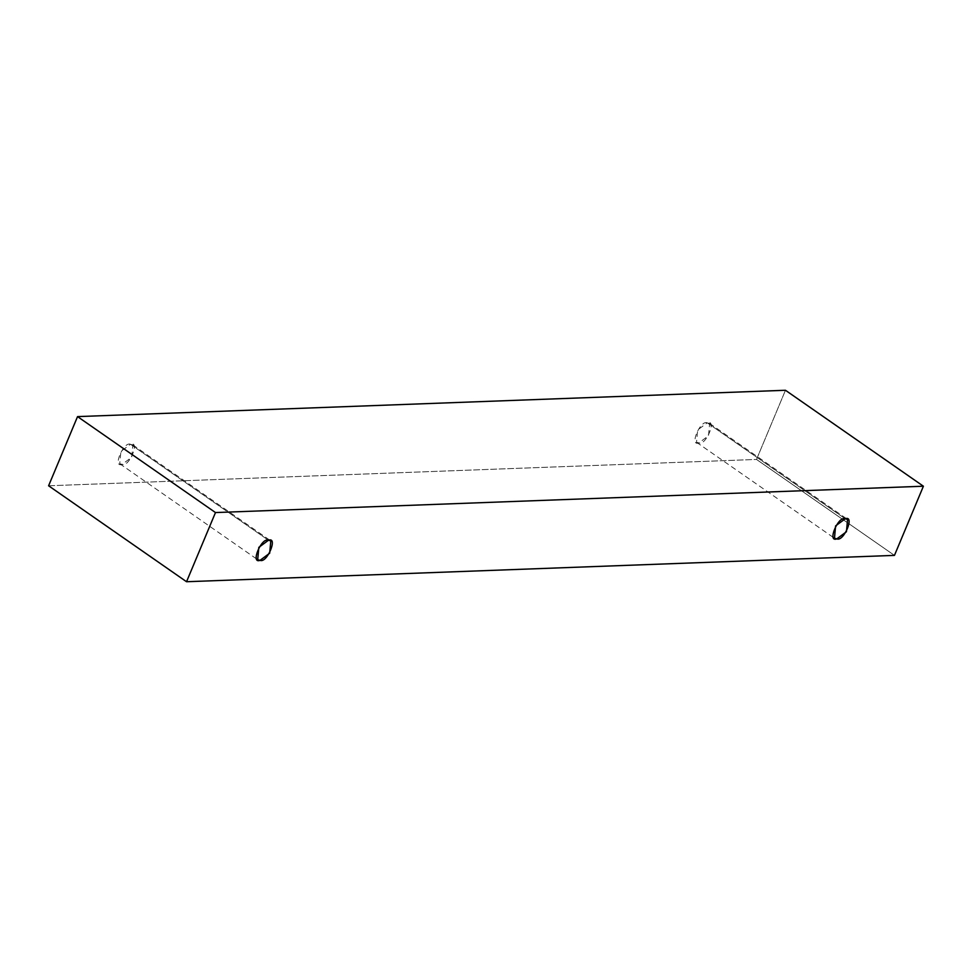 <?xml version="1.0" encoding="UTF-8"?>
<svg xmlns="http://www.w3.org/2000/svg" width="972" height="972" viewBox="0 0 972 972"><rect width="100%" height="100%" fill="white"/><g stroke="black" fill="none" stroke-linecap="round" stroke-linejoin="round"><path stroke-width="0.73" stroke-dasharray="4.86 3.65" d="M48.6 485.781L756.52 459.44L894.459 555.389L756.52 459.44L785.461 390.27L756.52 459.44L48.6 485.781M707.276 422.832C700.326 419.576 688.941 446.792 698.88 442.916C705.83 446.16 717.215 418.944 707.276 422.832L709.633 423.452L708.503 435.784L698.88 442.916L696.523 442.284L697.653 429.952L707.276 422.832L845.227 518.781L707.276 422.832M130.515 444.289C123.566 441.033 112.181 468.261 122.108 464.373C129.057 467.629 140.442 440.401 130.515 444.289L132.86 444.921L131.73 457.253L122.108 464.373L119.763 463.741L120.893 451.409L130.515 444.289L268.454 540.25L130.515 444.289M132.86 444.921L270.799 540.869M119.763 463.741L257.702 559.702M709.633 423.452L847.572 519.413M696.523 442.284L834.474 538.245"/><path stroke-width="1.46" d="M894.459 555.389L186.539 581.73L48.6 485.781L186.539 581.73L215.48 512.56L77.541 416.611L48.6 485.781L77.541 416.611L215.48 512.56L923.4 486.219L785.461 390.27L77.541 416.611L785.461 390.27L923.4 486.219L894.459 555.389L923.4 486.219L215.48 512.56L186.539 581.73L894.459 555.389M845.227 518.781C855.153 514.905 843.769 542.121 836.819 538.865C826.88 542.753 838.277 515.525 845.227 518.781L835.604 525.901L834.474 538.245L836.819 538.865L846.442 531.745L847.572 519.413L845.227 518.781M268.454 540.25C278.393 536.362 267.008 563.59 260.059 560.334C250.12 564.21 261.504 536.994 268.454 540.25L258.831 547.37L257.702 559.702L260.059 560.334L269.669 553.214L270.799 540.869L268.454 540.25"/></g></svg>
